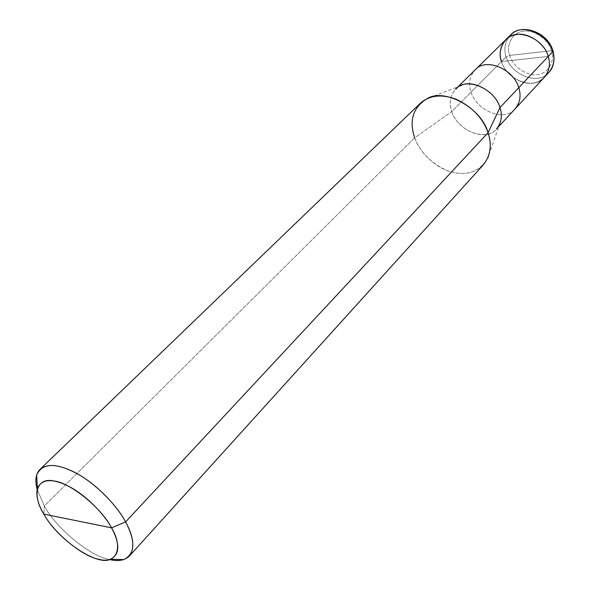 <?xml version="1.0" encoding="UTF-8"?>
<svg xmlns="http://www.w3.org/2000/svg" width="590" height="590" viewBox="0 0 590 590"><rect width="100%" height="100%" fill="white"/><g stroke="black" fill="none" stroke-linecap="round" stroke-linejoin="round"><path stroke-width="0.44" stroke-dasharray="2.95 2.21" d="M458.017 86.767L455.561 89.186C450.074 95.595 448.806 103.058 451.748 111.569L414.682 137.802C419.32 151.925 435.317 167.87 451.461 171.948C467.649 176.189 479.751 171.528 487.783 157.958L499.686 124.092C492.038 143.953 458.555 133.274 451.748 111.569L471.071 92.129C468.246 83.743 469.588 76.353 475.075 69.959C469.588 76.353 468.246 83.743 471.071 92.129L501.471 61.544L548.258 56.434L501.471 61.544C506.603 79.842 533.861 90.698 544.408 77.224C533.861 90.698 506.603 79.842 501.471 61.544L548.258 56.434C552.734 68.676 543.869 82.829 532.055 83.109C520.712 84.953 504.553 73.521 501.471 61.544L506.139 56.854C511.206 75.078 538.353 85.83 548.899 72.371C538.353 85.83 511.206 75.078 506.139 56.854L501.471 61.544C504.553 73.521 520.712 84.953 532.055 83.109C543.869 82.829 552.734 68.676 548.258 56.434L501.471 61.544L471.071 92.129C476.609 110.861 504.59 122.373 515.151 108.818C504.59 122.373 476.609 110.861 471.071 92.129L451.748 111.569C457.56 130.567 485.983 142.507 496.544 128.915L498.882 126.385M551.429 50.733L509.649 55.423C512.363 66.132 526.789 76.309 536.937 74.613C547.49 74.311 555.404 61.626 551.429 50.733C555.404 61.626 547.49 74.311 536.937 74.613C526.789 76.309 512.363 66.132 509.649 55.423L506.139 56.854L509.649 55.423L551.429 50.733C548.848 39.7 533.773 29.205 523.551 31.263C512.865 31.89 505.593 44.877 509.649 55.423C505.593 44.877 512.865 31.89 523.551 31.263C533.773 29.205 548.848 39.7 551.429 50.733L552.992 51.005L551.429 50.733M510.461 35.105C504.974 41.455 503.536 48.697 506.139 56.854C503.536 48.697 504.974 41.455 510.461 35.105M483.387 164.758C473.748 173.917 461.616 175.827 446.999 170.495C430.98 163.216 420.205 152.316 414.682 137.802L44.331 505.962C55.851 528.035 90.403 556.577 109.526 559.526C90.403 556.577 55.851 528.035 44.331 505.962L43.83 514.119L44.331 505.962L414.682 137.802L451.748 111.569C448.194 100.197 451.04 91.642 460.281 85.889L426.806 98.84M501.471 61.544C498.838 53.366 500.268 46.094 505.755 39.744L505.755 39.744M414.682 137.802C409.895 124.63 411.717 113.177 420.146 103.434M37.118 489.317L44.331 505.962L37.118 489.317"/><path stroke-width="0.89" d="M501.471 61.544C496.883 49.752 504.944 35.201 516.921 34.515C528.375 32.221 545.337 44.044 548.258 56.434L552.786 51.647C555.101 59.369 553.811 66.279 548.899 72.371C553.811 66.279 555.101 59.369 552.786 51.647C548.147 33.342 520.771 22.457 510.461 35.105C520.771 22.457 548.147 33.342 552.786 51.647L548.258 56.434C543.567 38.062 516.066 27.081 505.755 39.744C500.268 46.094 498.838 53.366 501.471 61.544C496.883 49.752 504.944 35.201 516.921 34.515C528.375 32.221 545.337 44.044 548.258 56.434C550.603 64.192 549.32 71.124 544.408 77.224C549.32 71.124 550.603 64.192 548.258 56.434L518.758 87.681L548.258 56.434C543.567 38.062 516.066 27.081 505.755 39.744L475.075 69.959C485.386 57.193 513.669 68.846 518.758 87.681C521.28 95.632 520.078 102.675 515.151 108.818C520.078 102.675 521.28 95.632 518.758 87.681C513.669 68.846 485.386 57.193 475.075 69.959L458.017 86.767M487.783 157.958C490.961 149.838 491.057 141.43 488.055 132.735L125.596 521.914C135.811 541.347 135.206 553.899 123.789 559.563C119.593 560.817 114.836 560.802 109.526 559.526C118.044 561.636 124.667 560.463 129.394 556.009C134.992 548.11 133.731 536.745 125.596 521.914L111.554 527.851C104.039 513.661 84.953 494.368 68.403 486.153C52.082 478.143 41.735 478.881 37.369 488.365C35.813 495.696 37.967 504.28 43.83 514.119L111.554 527.851C123.812 548.139 116.311 564.438 98.796 559.254C82.644 556.554 53.897 532.866 43.83 514.119C31.654 494.995 36.469 476.868 54.088 481.02C70.158 482.554 101.598 508.064 111.554 527.851L43.83 514.119C57.459 539.334 97.188 566.511 110.478 559.246C119.836 554.475 120.198 544.017 111.554 527.851L125.596 521.914L488.055 132.735L499.981 107.564L518.758 87.681L499.981 107.564C501.884 113.206 501.788 118.715 499.686 124.092M496.544 128.915C501.471 122.757 502.614 115.64 499.981 107.564C494.634 88.448 465.864 76.368 455.561 89.186M460.281 85.889C471.535 78.477 495.843 91.303 499.981 107.564L488.055 132.735C492.119 144.919 490.563 155.59 483.387 164.758L129.394 556.009M40.017 469.36C35.769 473.777 34.803 480.437 37.118 489.317C35.666 483.859 35.511 479.102 36.639 475.068C41.824 463.511 54.214 462.457 73.831 471.904C93.744 481.624 116.702 504.848 125.596 521.914C117.484 506.581 98.287 485.99 79.613 475.075C61.168 464.654 47.974 462.744 40.017 469.36L420.146 103.434C429.505 95.197 441.578 93.825 456.35 99.319C472.398 107.056 482.967 118.192 488.055 132.735C481.499 107.631 443.658 87.49 426.806 98.84C412.985 107.572 408.944 120.559 414.682 137.802M498.882 126.385L548.899 72.371C551.362 70.07 555.986 63.16 553.029 51.146M552.992 51.005C548.066 32.325 521.767 22.649 510.461 35.105L505.755 39.744M123.789 559.563L110.478 559.246M36.639 475.068L37.369 488.365"/></g></svg>
